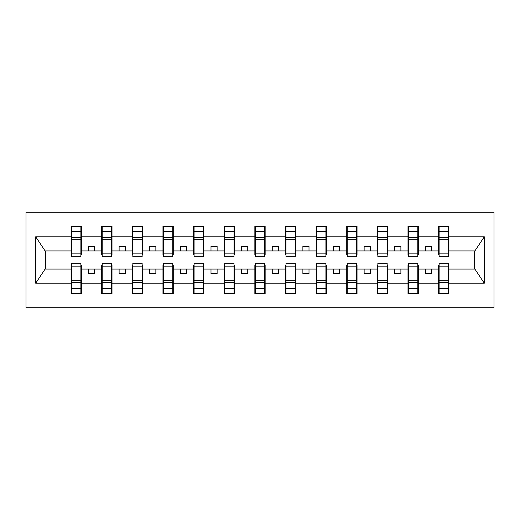 <?xml version="1.0" encoding="UTF-8"?>
<svg xmlns="http://www.w3.org/2000/svg" width="520" height="520" viewBox="0 0 520 520"><rect width="100%" height="100%" fill="white"/><g stroke="black" fill="none" stroke-linecap="round" stroke-linejoin="round"><path stroke-width="0.78" d="M26 307.781L494 307.781L494 212.219L26 212.219L26 307.781M439.114 265.389L438.626 265.389L438.626 269.067L418.288 269.067L418.288 265.389L417.794 265.389M448.422 254.612L448.916 254.612L448.916 250.933L474.89 250.933L484.296 236.782L484.296 283.218L448.916 283.218L448.916 293.69L438.626 293.69L438.626 269.067M448.422 265.389L448.916 265.389L448.916 283.218M408.486 265.389L407.999 265.389L407.999 269.067L387.66 269.067L387.66 265.389L387.166 265.389M438.626 283.218L418.288 283.218L418.288 293.69L407.999 293.69L407.999 269.067M418.288 283.218L418.288 269.067M377.858 265.389L377.371 265.389L377.371 269.067L357.032 269.067L357.032 265.389L356.538 265.389M407.999 283.218L387.66 283.218L387.66 293.69L377.371 293.69L377.371 269.067M387.66 283.218L387.66 269.067M347.23 265.389L346.743 265.389L346.743 269.067L326.404 269.067L326.404 265.389L325.91 265.389M377.371 283.218L357.032 283.218L357.032 293.69L346.743 293.69L346.743 269.067M357.032 283.218L357.032 269.067M316.602 265.389L316.108 265.389L316.108 269.067L295.776 269.067L295.776 265.389L295.282 265.389M346.743 283.218L326.404 283.218L326.404 293.69L316.108 293.69L316.108 269.067M326.404 283.218L326.404 269.067M285.974 265.389L285.48 265.389L285.48 269.067L265.148 269.067L265.148 265.389L264.654 265.389M316.108 283.218L295.776 283.218L295.776 293.69L285.48 293.69L285.48 269.067M295.776 283.218L295.776 269.067M255.346 265.389L254.852 265.389L254.852 269.067L234.52 269.067L234.52 265.389L234.026 265.389M285.48 283.218L265.148 283.218L265.148 293.69L254.852 293.69L254.852 269.067M265.148 283.218L265.148 269.067M224.718 265.389L224.224 265.389L224.224 269.067L203.892 269.067L203.892 265.389L203.398 265.389M254.852 283.218L234.52 283.218L234.52 293.69L224.224 293.69L224.224 269.067M234.52 283.218L234.52 269.067M194.09 265.389L193.596 265.389L193.596 269.067L173.258 269.067L173.258 265.389L172.77 265.389M224.224 283.218L203.892 283.218L203.892 293.69L193.596 293.69L193.596 269.067M203.892 283.218L203.892 269.067M163.462 265.389L162.968 265.389L162.968 269.067L142.63 269.067L142.63 265.389L142.142 265.389M193.596 283.218L173.258 283.218L173.258 293.69L162.968 293.69L162.968 269.067M173.258 283.218L173.258 269.067M132.834 265.389L132.34 265.389L132.34 269.067L112.002 269.067L112.002 265.389L111.514 265.389M162.968 283.218L142.63 283.218L142.63 293.69L132.34 293.69L132.34 269.067M142.63 283.218L142.63 269.067M102.206 265.389L101.712 265.389L101.712 269.067L81.374 269.067L81.374 265.389L80.886 265.389M132.34 283.218L112.002 283.218L112.002 293.69L101.712 293.69L101.712 269.067M112.002 283.218L112.002 269.067M439.114 253.838L448.422 253.838L448.422 256.692L439.114 256.692L439.114 226.311L438.626 226.311L438.626 236.782L418.288 236.782L418.288 254.612L417.794 254.612M439.114 254.612L438.626 254.612L438.626 236.782M408.486 253.838L417.794 253.838L417.794 256.692L408.486 256.692L408.486 226.311L407.999 226.311L407.999 236.782L387.66 236.782L387.66 254.612L387.166 254.612M408.486 254.612L407.999 254.612L407.999 236.782M377.858 253.838L387.166 253.838L387.166 256.692L377.858 256.692L377.858 226.311L377.371 226.311L377.371 236.782L357.032 236.782L357.032 254.612L356.538 254.612M377.858 254.612L377.371 254.612L377.371 236.782M347.23 253.838L356.538 253.838L356.538 256.692L347.23 256.692L347.23 226.311L346.743 226.311L346.743 236.782L326.404 236.782L326.404 254.612L325.91 254.612M347.23 254.612L346.743 254.612L346.743 236.782M316.602 253.838L325.91 253.838L325.91 256.692L316.602 256.692L316.602 226.311L316.108 226.311L316.108 236.782L295.776 236.782L295.776 254.612L295.282 254.612M316.602 254.612L316.108 254.612L316.108 236.782M285.974 253.838L295.282 253.838L295.282 256.692L285.974 256.692L285.974 226.311L285.48 226.311L285.48 236.782L265.148 236.782L265.148 254.612L264.654 254.612M285.974 254.612L285.48 254.612L285.48 236.782M255.346 253.838L264.654 253.838L264.654 256.692L255.346 256.692L255.346 226.311L254.852 226.311L254.852 236.782L234.52 236.782L234.52 254.612L234.026 254.612M255.346 254.612L254.852 254.612L254.852 236.782M224.718 253.838L234.026 253.838L234.026 256.692L224.718 256.692L224.718 226.311L224.224 226.311L224.224 236.782L203.892 236.782L203.892 254.612L203.398 254.612M224.718 254.612L224.224 254.612L224.224 236.782M194.09 253.838L203.398 253.838L203.398 256.692L194.09 256.692L194.09 226.311L193.596 226.311L193.596 236.782L173.258 236.782L173.258 254.612L172.77 254.612M194.09 254.612L193.596 254.612L193.596 236.782M163.462 253.838L172.77 253.838L172.77 256.692L163.462 256.692L163.462 226.311L162.968 226.311L162.968 236.782L142.63 236.782L142.63 254.612L142.142 254.612M163.462 254.612L162.968 254.612L162.968 236.782M132.834 253.838L142.142 253.838L142.142 256.692L132.834 256.692L132.834 226.311L132.34 226.311L132.34 236.782L112.002 236.782L112.002 254.612L111.514 254.612M132.834 254.612L132.34 254.612L132.34 236.782M102.206 253.838L111.514 253.838L111.514 256.692L102.206 256.692L102.206 226.311L101.712 226.311L101.712 236.782L81.374 236.782L81.374 226.311L80.886 226.311L80.886 256.692L71.578 256.692L71.578 239.792L80.886 239.792M102.206 254.612L101.712 254.612L101.712 236.782M71.578 265.389L71.084 265.389L71.084 269.067L45.11 269.067L35.705 283.218L35.705 236.782L45.11 250.933L71.084 250.933L71.084 236.782L35.705 236.782M101.712 283.218L81.374 283.218L81.374 293.69L71.084 293.69L71.084 269.067M81.374 283.218L81.374 269.067M71.578 239.792L71.578 226.311L71.084 226.311L71.084 236.782M71.084 250.933L71.084 254.612L71.578 254.612M448.916 250.933L448.916 226.311L448.422 226.311L448.422 253.838M407.999 226.311L418.288 226.311L418.288 236.782M377.371 226.311L387.66 226.311L387.66 236.782M346.743 226.311L357.032 226.311L357.032 236.782M316.108 226.311L326.404 226.311L326.404 236.782M285.48 226.311L295.776 226.311L295.776 236.782M254.852 226.311L265.148 226.311L265.148 236.782M224.224 226.311L234.52 226.311L234.52 236.782M193.596 226.311L203.892 226.311L203.892 236.782M162.968 226.311L173.258 226.311L173.258 236.782M132.34 226.311L142.63 226.311L142.63 236.782M101.712 226.311L112.002 226.311L112.002 236.782M484.296 236.782L448.916 236.782M71.084 283.218L35.705 283.218M71.084 226.311L81.374 226.311M438.626 226.311L448.916 226.311M438.626 250.933L431.516 250.933L431.516 246.279L425.393 246.279L425.393 250.933L431.516 250.933M425.393 250.933L418.288 250.933M425.393 269.067L425.393 273.721L431.516 273.721L431.516 269.067M407.999 250.933L400.887 250.933L400.887 246.279L394.765 246.279L394.765 250.933L400.887 250.933M394.765 250.933L387.66 250.933M394.765 269.067L394.765 273.721L400.887 273.721L400.887 269.067M377.371 250.933L370.26 250.933L370.26 246.279L364.137 246.279L364.137 250.933L370.26 250.933M364.137 250.933L357.032 250.933M364.137 269.067L364.137 273.721L370.26 273.721L370.26 269.067M346.743 250.933L339.632 250.933L339.632 246.279L333.509 246.279L333.509 250.933L339.632 250.933M333.509 250.933L326.404 250.933M333.509 269.067L333.509 273.721L339.632 273.721L339.632 269.067M316.108 250.933L309.003 250.933L309.003 246.279L302.881 246.279L302.881 250.933L309.003 250.933M302.881 250.933L295.776 250.933M302.881 269.067L302.881 273.721L309.003 273.721L309.003 269.067M285.48 250.933L278.375 250.933L278.375 246.279L272.252 246.279L272.252 250.933L278.375 250.933M272.252 250.933L265.148 250.933M272.252 269.067L272.252 273.721L278.375 273.721L278.375 269.067M254.852 250.933L247.748 250.933L247.748 246.279L241.625 246.279L241.625 250.933L247.748 250.933M241.625 250.933L234.52 250.933M241.625 269.067L241.625 273.721L247.748 273.721L247.748 269.067M224.224 250.933L217.119 250.933L217.119 246.279L210.997 246.279L210.997 250.933L217.119 250.933M210.997 250.933L203.892 250.933M210.997 269.067L210.997 273.721L217.119 273.721L217.119 269.067M193.596 250.933L186.492 250.933L186.492 246.279L180.369 246.279L180.369 250.933L186.492 250.933M180.369 250.933L173.258 250.933M180.369 269.067L180.369 273.721L186.492 273.721L186.492 269.067M162.968 250.933L155.863 250.933L155.863 246.279L149.74 246.279L149.74 250.933L155.863 250.933M149.74 250.933L142.63 250.933M149.74 269.067L149.74 273.721L155.863 273.721L155.863 269.067M132.34 250.933L125.236 250.933L125.236 246.279L119.112 246.279L119.112 250.933L125.236 250.933M119.112 250.933L112.002 250.933M119.112 269.067L119.112 273.721L125.236 273.721L125.236 269.067M101.712 250.933L94.608 250.933L94.608 246.279L88.484 246.279L88.484 250.933L94.608 250.933M88.484 250.933L81.374 250.933L81.374 236.782M88.484 269.067L88.484 273.721L94.608 273.721L94.608 269.067M81.374 250.933L81.374 254.612L80.886 254.612M484.296 283.218L474.89 269.067L448.916 269.067M45.604 250.933L45.604 269.067M474.396 269.067L474.396 250.933M80.886 232.433L81.374 232.433M71.084 232.433L71.578 232.433M71.578 237.406L80.886 237.406M71.084 293.69L71.578 293.69L71.578 263.308L80.886 263.308L80.886 280.209L71.578 280.209M71.578 287.567L71.084 287.567M81.374 287.567L80.886 287.567M80.886 280.209L80.886 293.69L81.374 293.69M80.886 282.594L71.578 282.594M112.002 226.311L111.514 226.311L111.514 253.838M111.514 232.433L112.002 232.433M101.712 232.433L102.206 232.433M102.206 239.792L111.514 239.792M102.206 237.406L111.514 237.406M142.63 226.311L142.142 226.311L142.142 253.838M142.142 232.433L142.63 232.433M132.34 232.433L132.834 232.433M132.834 239.792L142.142 239.792M132.834 237.406L142.142 237.406M173.258 226.311L172.77 226.311L172.77 253.838M172.77 232.433L173.258 232.433M162.968 232.433L163.462 232.433M163.462 239.792L172.77 239.792M163.462 237.406L172.77 237.406M203.892 226.311L203.398 226.311L203.398 253.838M203.398 232.433L203.892 232.433M193.596 232.433L194.09 232.433M194.09 239.792L203.398 239.792M194.09 237.406L203.398 237.406M101.712 293.69L102.206 293.69L102.206 263.308L111.514 263.308L111.514 280.209L102.206 280.209M102.206 287.567L101.712 287.567M112.002 287.567L111.514 287.567M111.514 280.209L111.514 293.69L112.002 293.69M111.514 282.594L102.206 282.594M132.34 293.69L132.834 293.69L132.834 263.308L142.142 263.308L142.142 280.209L132.834 280.209M132.834 287.567L132.34 287.567M142.63 287.567L142.142 287.567M142.142 280.209L142.142 293.69L142.63 293.69M142.142 282.594L132.834 282.594M162.968 293.69L163.462 293.69L163.462 263.308L172.77 263.308L172.77 280.209L163.462 280.209M163.462 287.567L162.968 287.567M173.258 287.567L172.77 287.567M172.77 280.209L172.77 293.69L173.258 293.69M172.77 282.594L163.462 282.594M193.596 293.69L194.09 293.69L194.09 263.308L203.398 263.308L203.398 280.209L194.09 280.209M194.09 287.567L193.596 287.567M203.892 287.567L203.398 287.567M203.398 280.209L203.398 293.69L203.892 293.69M203.398 282.594L194.09 282.594M234.52 226.311L234.026 226.311L234.026 253.838M234.026 232.433L234.52 232.433M224.224 232.433L224.718 232.433M224.718 239.792L234.026 239.792M224.718 237.406L234.026 237.406M224.224 293.69L224.718 293.69L224.718 263.308L234.026 263.308L234.026 280.209L224.718 280.209M224.718 287.567L224.224 287.567M234.52 287.567L234.026 287.567M234.026 280.209L234.026 293.69L234.52 293.69M234.026 282.594L224.718 282.594M265.148 226.311L264.654 226.311L264.654 253.838M264.654 232.433L265.148 232.433M254.852 232.433L255.346 232.433M255.346 239.792L264.654 239.792M255.346 237.406L264.654 237.406M254.852 293.69L255.346 293.69L255.346 263.308L264.654 263.308L264.654 280.209L255.346 280.209M255.346 287.567L254.852 287.567M265.148 287.567L264.654 287.567M264.654 280.209L264.654 293.69L265.148 293.69M264.654 282.594L255.346 282.594M295.776 226.311L295.282 226.311L295.282 253.838M295.282 232.433L295.776 232.433M285.48 232.433L285.974 232.433M285.974 239.792L295.282 239.792M285.974 237.406L295.282 237.406M285.48 293.69L285.974 293.69L285.974 263.308L295.282 263.308L295.282 280.209L285.974 280.209M285.974 287.567L285.48 287.567M295.776 287.567L295.282 287.567M295.282 280.209L295.282 293.69L295.776 293.69M295.282 282.594L285.974 282.594M326.404 226.311L325.91 226.311L325.91 253.838M325.91 232.433L326.404 232.433M316.108 232.433L316.602 232.433M316.602 239.792L325.91 239.792M316.602 237.406L325.91 237.406M316.108 293.69L316.602 293.69L316.602 263.308L325.91 263.308L325.91 280.209L316.602 280.209M316.602 287.567L316.108 287.567M326.404 287.567L325.91 287.567M325.91 280.209L325.91 293.69L326.404 293.69M325.91 282.594L316.602 282.594M357.032 226.311L356.538 226.311L356.538 253.838M356.538 232.433L357.032 232.433M346.743 232.433L347.23 232.433M347.23 239.792L356.538 239.792M347.23 237.406L356.538 237.406M346.743 293.69L347.23 293.69L347.23 263.308L356.538 263.308L356.538 280.209L347.23 280.209M347.23 287.567L346.743 287.567M357.032 287.567L356.538 287.567M356.538 280.209L356.538 293.69L357.032 293.69M356.538 282.594L347.23 282.594M387.66 226.311L387.166 226.311L387.166 253.838M387.166 232.433L387.66 232.433M377.371 232.433L377.858 232.433M377.858 239.792L387.166 239.792M377.858 237.406L387.166 237.406M377.371 293.69L377.858 293.69L377.858 263.308L387.166 263.308L387.166 280.209L377.858 280.209M377.858 287.567L377.371 287.567M387.66 287.567L387.166 287.567M387.166 280.209L387.166 293.69L387.66 293.69M387.166 282.594L377.858 282.594M418.288 226.311L417.794 226.311L417.794 253.838M417.794 232.433L418.288 232.433M407.999 232.433L408.486 232.433M408.486 239.792L417.794 239.792M408.486 237.406L417.794 237.406M407.999 293.69L408.486 293.69L408.486 263.308L417.794 263.308L417.794 280.209L408.486 280.209M408.486 287.567L407.999 287.567M418.288 287.567L417.794 287.567M417.794 280.209L417.794 293.69L418.288 293.69M417.794 282.594L408.486 282.594M448.422 232.433L448.916 232.433M438.626 232.433L439.114 232.433M439.114 239.792L448.422 239.792M439.114 237.406L448.422 237.406M438.626 293.69L439.114 293.69L439.114 263.308L448.422 263.308L448.422 280.209L439.114 280.209M439.114 287.567L438.626 287.567M448.916 287.567L448.422 287.567M448.422 280.209L448.422 293.69L448.916 293.69M448.422 282.594L439.114 282.594M71.578 253.838L80.886 253.838M71.578 231.673L80.886 231.673M80.886 266.162L71.578 266.162M80.886 288.327L71.578 288.327M102.206 231.673L111.514 231.673M132.834 231.673L142.142 231.673M163.462 231.673L172.77 231.673M194.09 231.673L203.398 231.673M111.514 266.162L102.206 266.162M111.514 288.327L102.206 288.327M142.142 266.162L132.834 266.162M142.142 288.327L132.834 288.327M172.77 266.162L163.462 266.162M172.77 288.327L163.462 288.327M203.398 266.162L194.09 266.162M203.398 288.327L194.09 288.327M224.718 231.673L234.026 231.673M234.026 266.162L224.718 266.162M234.026 288.327L224.718 288.327M255.346 231.673L264.654 231.673M264.654 266.162L255.346 266.162M264.654 288.327L255.346 288.327M285.974 231.673L295.282 231.673M295.282 266.162L285.974 266.162M295.282 288.327L285.974 288.327M316.602 231.673L325.91 231.673M325.91 266.162L316.602 266.162M325.91 288.327L316.602 288.327M347.23 231.673L356.538 231.673M356.538 266.162L347.23 266.162M356.538 288.327L347.23 288.327M377.858 231.673L387.166 231.673M387.166 266.162L377.858 266.162M387.166 288.327L377.858 288.327M408.486 231.673L417.794 231.673M417.794 266.162L408.486 266.162M417.794 288.327L408.486 288.327M439.114 231.673L448.422 231.673M448.422 266.162L439.114 266.162M448.422 288.327L439.114 288.327"/></g></svg>
